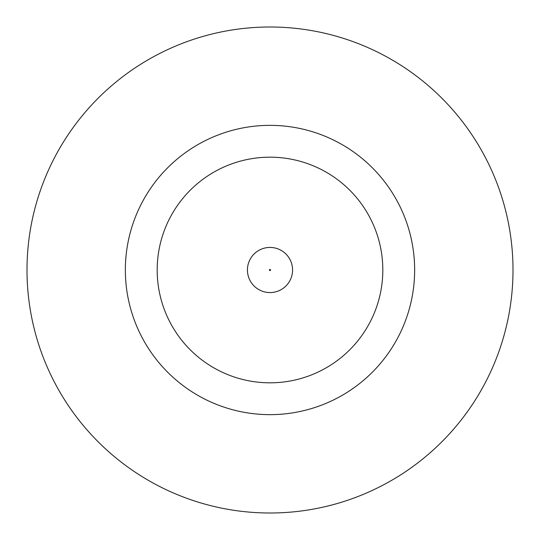 <?xml version="1.0" encoding="UTF-8"?>
<svg xmlns="http://www.w3.org/2000/svg" width="540" height="540" viewBox="0 0 540 540"><rect width="100%" height="100%" fill="white"/><g stroke="black" fill="none" stroke-linecap="round" stroke-linejoin="round"><path stroke-width="0.81" d="M247.435 270A22.565 22.565 0 0 1 270 247.435A22.565 22.565 0 0 1 292.565 270A22.565 22.565 0 0 1 270 292.565A22.565 22.565 0 0 1 247.435 270A22.565 22.565 0 0 1 270 247.435A22.565 22.565 0 0 1 292.565 270M414.646 270A144.646 144.646 0 0 0 270 125.354A144.646 144.646 0 0 0 125.354 270A144.646 144.646 0 0 0 270 414.646A144.646 144.646 0 0 0 414.646 270M513 270A243 243 0 0 0 270 27A243 243 0 0 0 27 270A243 243 0 0 0 270 513A243 243 0 0 0 513 270M157.181 270A112.82 112.82 0 0 0 270 382.82A112.82 112.82 0 0 0 382.82 270A112.82 112.82 0 0 0 270 157.181A112.82 112.82 0 0 0 157.181 270M270.581 270A0.581 0.581 0 0 0 270 269.42A0.581 0.581 0 0 0 269.42 270A0.581 0.581 0 0 0 270 270.581A0.581 0.581 0 0 0 270.581 270"/></g></svg>
